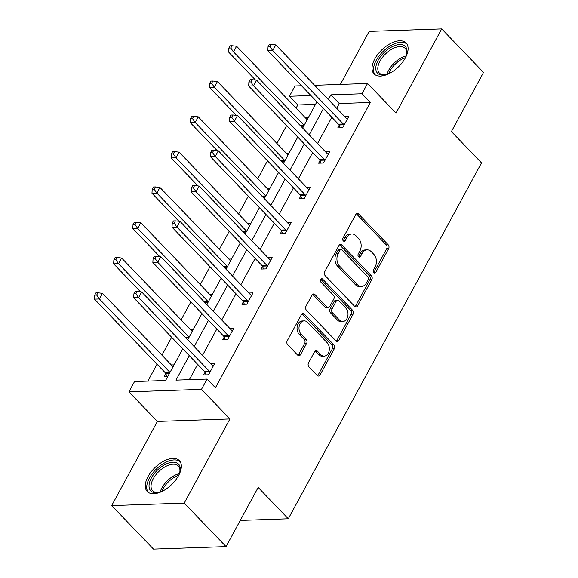 <?xml version="1.0" encoding="UTF-8"?>
<svg xmlns="http://www.w3.org/2000/svg" width="578" height="578" viewBox="0 0 578 578"><rect width="100%" height="100%" fill="white"/><g stroke="black" fill="none" stroke-linecap="round" stroke-linejoin="round"><path stroke-width="0.87" d="M373.814 272.664A1.965 1.423 88 0 0 374.725 273.069A1.965 1.423 88 0 0 375.808 272.303L388.618 248.706A2.803 2.037 88 0 0 388.185 244.776L358.627 214.033A2.803 2.037 88 0 0 357.32 213.448A2.803 2.037 88 0 0 355.773 214.546L342.964 238.136A1.965 1.423 88 0 0 343.274 240.889A1.965 1.423 88 0 0 344.185 241.293A1.965 1.423 88 0 0 345.268 240.527L346.923 237.479A8.966 6.517 88 0 1 351.872 233.982A8.966 6.517 88 0 1 356.034 235.838L358.497 238.396A8.966 6.517 88 0 1 359.899 250.975L358.237 254.024A1.965 1.423 88 0 0 358.541 256.776A1.965 1.423 88 0 0 359.458 257.181A1.965 1.423 88 0 0 360.535 256.415L362.196 253.366A8.966 6.517 88 0 1 367.138 249.869A8.966 6.517 88 0 1 371.307 251.726L373.771 254.284A8.966 6.517 88 0 1 375.165 266.855L373.511 269.912A1.965 1.423 88 0 0 373.814 272.664M373.728 272.563A1.965 1.423 88 0 0 373.85 272.368L386.66 248.778A2.803 2.037 88 0 0 386.22 244.848L356.662 214.098A2.803 2.037 88 0 0 356.351 213.831M343.188 240.788A1.965 1.423 88 0 0 343.303 240.6L344.965 237.544L346.923 237.479M358.454 256.675A1.965 1.423 88 0 0 358.577 256.48L360.231 253.431L362.196 253.366M148.019 476.59A22.267 11.892 136.1 0 1 164.08 460.984A22.267 11.892 136.1 0 1 179.361 460.63A22.267 11.892 136.1 0 1 178.602 475.542A22.267 11.892 136.1 0 1 162.541 491.148A22.267 11.892 136.1 0 1 147.253 491.502A22.267 11.892 136.1 0 1 148.019 476.59M374.775 58.956A22.267 11.892 136.1 0 1 390.836 43.35A22.267 11.892 136.1 0 1 406.124 42.996A22.267 11.892 136.1 0 1 405.359 57.901A22.267 11.892 136.1 0 1 389.297 73.507A22.267 11.892 136.1 0 1 374.017 73.861A22.267 11.892 136.1 0 1 374.775 58.956M111.684 505.591L184.223 503.098L229.921 418.934L157.382 421.434L111.684 505.591L153.51 549.1L226.049 546.6L258.171 487.442L288.285 518.769L481.51 162.895L451.396 131.567L483.519 72.409L441.693 28.9L369.154 31.4L340.37 84.41M226.049 546.6L184.223 503.098M308.493 362.912A2.803 2.037 88 0 0 308.934 366.842L317.228 375.469A2.803 2.037 88 0 0 318.529 376.047A2.803 2.037 88 0 0 320.075 374.956L334.301 348.751A2.803 2.037 88 0 0 333.867 344.82L304.31 314.071A2.803 2.037 88 0 0 303.002 313.493A2.803 2.037 88 0 0 301.456 314.584L287.23 340.789A2.803 2.037 88 0 0 287.671 344.719L297.684 355.138A2.803 2.037 88 0 0 298.985 355.716A2.803 2.037 88 0 0 300.531 354.625L306.622 343.411A2.803 2.037 88 0 0 306.181 339.481L301.217 334.315A7.5 5.448 88 0 1 299.223 326.05A7.5 5.448 88 0 1 304.187 320.884A7.5 5.448 88 0 1 307.669 322.437L327.126 342.675A7.5 5.448 88 0 1 329.12 350.94A7.5 5.448 88 0 1 324.157 356.113A7.5 5.448 88 0 1 320.674 354.56L317.43 351.186A2.803 2.037 88 0 0 316.13 350.608A2.803 2.037 88 0 0 314.584 351.699L308.493 362.912M314.634 85.298L367.557 83.478L395.995 113.064L441.693 28.9M367.557 83.478L361.965 93.773L330.891 94.843L328.333 99.553M189.295 355.629L175.994 380.129L207.069 379.06L215.435 387.759L370.332 102.472L361.965 93.773M207.069 379.06L201.476 389.355L128.937 391.848L134.529 381.552L165.604 380.483L182.785 348.845M229.921 418.934L201.476 389.355M354.726 306.405A2.803 2.037 88 0 0 356.026 306.983A2.803 2.037 88 0 0 357.572 305.892L371.799 279.687A2.803 2.037 88 0 0 371.365 275.757L341.808 245.007A2.803 2.037 88 0 0 340.5 244.429A2.803 2.037 88 0 0 338.954 245.52L324.728 271.725A2.803 2.037 88 0 0 325.168 275.655L354.726 306.405M353.05 314.215L338.824 340.42A2.803 2.037 88 0 1 337.277 341.511A2.803 2.037 88 0 1 335.977 340.933L306.419 310.191A2.803 2.037 88 0 1 305.979 306.261L312.069 295.047A2.803 2.037 88 0 1 313.616 293.949A2.803 2.037 88 0 1 314.916 294.534L326.902 307.005A2.803 2.037 88 0 0 328.203 307.583A2.803 2.037 88 0 0 329.749 306.492L333.788 299.05A2.803 2.037 88 0 0 333.354 295.12L320.877 282.136A1.965 1.423 88 0 1 320.356 279.976A1.965 1.423 88 0 1 321.65 278.625A1.965 1.423 88 0 1 322.56 279.029L352.616 310.292A2.803 2.037 88 0 1 353.05 314.215L351.092 314.288L336.866 340.493L338.824 340.42M240.267 520.417L288.285 518.769M193.247 329.583L190.502 329.677M231.568 258.995L228.83 259.089M269.897 188.406L267.159 188.5M308.219 117.818L305.48 117.912M315.53 104.358L297.793 104.972L296.073 108.129M286.637 125.52L276.913 143.423M267.469 160.814L257.752 178.718M248.309 196.108L238.591 214.012M229.148 231.395L219.423 249.306M209.987 266.689L200.263 284.6M190.819 301.983L181.102 319.894M171.659 337.277L161.934 355.181M157.035 364.205L147.867 381.097M289.058 153.112L286.32 153.206M250.729 223.7L247.991 223.794M212.408 294.289L209.669 294.383M174.079 364.87L171.341 364.964M167.938 376.184L164.419 376.307L165.792 373.778M297.793 104.972L289.426 96.266L295.018 85.97L301.499 85.754M157.382 421.434L128.937 391.848M310.899 95.529L289.426 96.266M187.684 339.828L201.946 313.558M206.845 304.534L221.107 278.264M226.005 269.24L240.267 242.97M245.166 233.946L259.435 207.675M264.334 198.651L278.596 172.381M283.495 163.357L297.757 137.087M302.655 128.063L316.917 101.793M323.434 108.57L309.172 134.847M304.274 143.864L290.012 170.134M285.113 179.158L270.851 205.428M265.952 214.452L251.683 240.723M246.784 249.747L232.522 276.017M227.624 285.041L213.361 311.311M208.463 320.335L194.194 346.605M370.332 102.472L339.257 103.541L336.699 108.252M331.801 117.276L317.539 143.546M312.64 152.57L298.378 178.84M293.48 187.857L279.21 214.135M274.312 223.151L260.049 249.429M255.151 258.445L240.889 284.716M235.99 293.74L221.721 320.01M216.822 329.034L202.56 355.304M197.662 364.328L189.331 379.667M339.257 103.541L330.891 94.843M210.551 363.62L214.669 363.475L208.528 374.79L203.629 374.956L205.002 372.427M229.719 328.326L233.83 328.181L227.689 339.496L222.79 339.662L224.163 337.133M248.88 293.032L252.998 292.887L246.857 304.201L241.951 304.368L243.324 301.839M268.04 257.737L272.159 257.593L266.017 268.907L261.119 269.073L262.491 266.545M287.201 222.443L291.319 222.306L285.178 233.613L280.279 233.787L281.652 231.251M306.369 187.149L310.487 187.012L304.339 198.319L299.44 198.492L300.813 195.956M325.53 151.855L329.648 151.718L323.507 163.025L318.601 163.198L319.981 160.662M344.69 116.561L348.809 116.424L342.667 127.738L337.769 127.904L339.142 125.375M367.138 249.869L365.18 249.934A8.966 6.517 88 0 0 360.231 253.431M351.872 233.982L349.907 234.047A8.966 6.517 88 0 0 344.965 237.544M355.036 306.672A2.803 2.037 88 0 0 355.615 305.957L369.841 279.752A2.803 2.037 88 0 0 369.4 275.822L339.842 245.079A2.803 2.037 88 0 0 339.532 244.812M368.172 279.738A1.965 1.423 88 0 0 367.868 276.985L341.923 249.999A1.965 1.423 88 0 0 341.013 249.595A1.965 1.423 88 0 0 339.929 250.353L338.181 253.576A8.966 6.517 88 0 0 339.575 266.147L357.312 284.6A8.966 6.517 88 0 0 361.481 286.457A8.966 6.517 88 0 0 366.423 282.96L368.172 279.738M341.013 249.595L339.048 249.66A1.965 1.423 88 0 0 337.971 250.426L339.929 250.353M361.481 286.457L359.516 286.522A8.966 6.517 88 0 1 355.354 284.665L337.617 266.22A8.966 6.517 88 0 1 336.223 253.648L337.971 250.426M336.288 341.201A2.803 2.037 88 0 0 336.866 340.493M328.203 307.583L326.245 307.648A2.803 2.037 88 0 1 324.944 307.07L312.958 294.599A2.803 2.037 88 0 0 312.647 294.332M320.696 279.188L350.651 310.357L352.616 310.292M339.344 319.937A7.5 5.448 88 0 0 342.826 321.491A7.5 5.448 88 0 0 347.783 316.325A7.5 5.448 88 0 0 345.796 308.06L338.939 300.928A2.803 2.037 88 0 0 337.639 300.35A2.803 2.037 88 0 0 336.093 301.441L332.054 308.883A2.803 2.037 88 0 0 332.487 312.806L339.344 319.937L337.386 320.01A7.5 5.448 88 0 0 340.868 321.563L342.826 321.491M337.639 300.35L335.674 300.416A2.803 2.037 88 0 0 334.127 301.506L336.093 301.441M337.386 320.01L330.529 312.879A2.803 2.037 88 0 1 330.089 308.948L334.127 301.506M351.092 314.288A2.803 2.037 88 0 0 350.651 310.357M324.157 356.113L322.199 356.178A7.5 5.448 88 0 1 318.716 354.625L315.472 351.251A2.803 2.037 88 0 0 315.162 350.983M304.187 320.884L302.222 320.949A7.5 5.448 88 0 0 297.265 326.122A7.5 5.448 88 0 0 299.26 334.38L301.217 334.315M297.995 355.405A2.803 2.037 88 0 0 298.573 354.697L304.664 343.476A2.803 2.037 88 0 0 304.223 339.553L299.26 334.38M317.539 375.736A2.803 2.037 88 0 0 318.11 375.021L332.343 348.816A2.803 2.037 88 0 0 331.902 344.885L302.345 314.143A2.803 2.037 88 0 0 302.034 313.876M307.2 119.704A2.854 2.074 -92 0 1 307.193 119.697L236.597 46.254L233.526 51.912L228.621 52.085L255.534 80.075M230.803 48.003L232.031 45.741L230.066 45.806L228.837 48.075L230.803 48.003L233.526 51.912L304.122 125.354A2.854 2.074 -92 0 1 304.129 125.354L300.177 125.484M232.031 45.741L236.597 46.254M228.621 52.085L228.837 48.075M344.04 125.202L343.867 124.812A2.854 2.074 88 0 0 343.332 124.003L272.737 50.561L275.807 44.911L346.403 118.346A2.854 2.074 88 0 0 347.118 118.83L347.436 118.952M340.225 127.817L338.968 124.985A2.854 2.074 88 0 0 338.433 124.169L267.831 50.734L272.737 50.561L270.013 46.652L271.241 44.39L269.276 44.463L268.048 46.724L270.013 46.652M268.048 46.724L267.831 50.734M275.807 44.911L271.241 44.39M288.039 154.991A2.854 2.074 -92 0 1 288.032 154.991L217.429 81.549L214.359 87.206L209.46 87.372L236.373 115.369M211.635 83.297L212.863 81.036L210.905 81.101L209.677 83.362L211.635 83.297L214.359 87.206L284.961 160.648A2.854 2.074 -92 0 1 284.968 160.648L281.016 160.778M212.863 81.036L217.429 81.549M209.46 87.372L209.677 83.362M268.871 190.285L198.268 116.843L195.198 122.5L190.299 122.666L217.212 150.663M192.474 118.591L193.702 116.33L191.744 116.395L190.516 118.656L192.474 118.591L195.198 122.5L265.801 195.935A2.854 2.074 -92 0 1 265.801 195.942L261.848 196.072M193.702 116.33L198.268 116.843M190.299 122.666L190.516 118.656M324.879 160.496L324.706 160.106A2.854 2.074 88 0 0 324.171 159.297L253.569 85.855L256.639 80.198L327.242 153.64A2.854 2.074 88 0 0 327.957 154.124L328.275 154.247M321.065 163.112L319.807 160.279A2.854 2.074 88 0 0 319.273 159.463L248.67 86.028L253.569 85.855L250.845 81.946L252.073 79.685L250.115 79.757L248.887 82.018L250.845 81.946M248.887 82.018L248.67 86.028M256.639 80.198L252.073 79.685M305.719 195.79L305.545 195.4A2.854 2.074 88 0 0 305.011 194.591L234.408 121.149L237.479 115.492L308.081 188.934A2.854 2.074 88 0 0 308.789 189.418L309.107 189.541M301.904 198.406L300.639 195.574A2.854 2.074 88 0 0 300.105 194.757L229.509 121.322L234.408 121.149L231.684 117.24L232.912 114.979L230.954 115.044L229.726 117.312L231.684 117.24M229.726 117.312L229.509 121.322M237.479 115.492L232.912 114.979M388.763 73.774A19.269 10.288 136.1 0 1 385.136 74.858A19.269 10.288 136.1 0 1 376.184 65.271A19.269 10.288 136.1 0 1 391.971 46.825A19.269 10.288 136.1 0 1 406.681 54.151A19.269 10.288 136.1 0 1 405.453 57.728M406.515 54.816A17.846 9.53 -43.9 0 0 405.106 48.321A17.846 9.53 -43.9 0 0 392.765 48.653A17.846 9.53 -43.9 0 0 379.378 73.059A17.846 9.53 -43.9 0 0 385.808 74.721M406.999 44.138A22.13 11.813 -43.9 0 0 392.057 44.896A22.13 11.813 -43.9 0 0 375.122 74.786M162.006 491.408A19.269 10.288 136.1 0 1 158.379 492.499A19.269 10.288 136.1 0 1 149.42 482.912A19.269 10.288 136.1 0 1 165.214 464.459A19.269 10.288 136.1 0 1 179.924 471.785A19.269 10.288 136.1 0 1 178.696 475.369M179.758 472.45A17.846 9.53 -43.9 0 0 178.349 465.962A17.846 9.53 -43.9 0 0 166.009 466.294A17.846 9.53 -43.9 0 0 152.621 490.693A17.846 9.53 -43.9 0 0 159.051 492.355M180.242 461.779A22.13 11.813 -43.9 0 0 165.294 462.537A22.13 11.813 -43.9 0 0 148.365 492.42M249.71 225.579A2.854 2.074 -92 0 1 249.703 225.572L179.108 152.137L176.037 157.794L171.131 157.96L198.044 185.957M173.313 153.885L174.542 151.624L172.576 151.689L171.348 153.95L173.313 153.885L176.037 157.794L246.633 231.229A2.854 2.074 -92 0 1 246.64 231.236L242.688 231.366M174.542 151.624L179.108 152.137M171.131 157.96L171.348 153.95M286.551 231.084L286.377 230.694A2.854 2.074 88 0 0 285.843 229.885L215.247 156.443L218.318 150.786L288.913 224.228A2.854 2.074 88 0 0 289.629 224.712L289.946 224.835M282.743 233.7L281.479 230.86A2.854 2.074 88 0 0 280.944 230.051L210.341 156.609L215.247 156.443L212.523 152.534L213.752 150.273L211.786 150.338L210.558 152.599L212.523 152.534M210.558 152.599L210.341 156.609M218.318 150.786L213.752 150.273M230.55 260.873A2.854 2.074 -92 0 1 230.543 260.866L159.94 187.431L156.869 193.088L151.971 193.254L178.884 221.251M154.145 189.179L155.374 186.918L153.416 186.983L152.187 189.244L154.145 189.179L156.869 193.088L227.472 266.523A2.854 2.074 -92 0 1 227.479 266.53L223.527 266.66M155.374 186.918L159.94 187.431M151.971 193.254L152.187 189.244M267.39 266.379L267.217 265.988A2.854 2.074 88 0 0 266.682 265.172L196.079 191.737L199.157 186.08L269.753 259.522A2.854 2.074 88 0 0 270.468 260.006L270.786 260.129M263.575 268.994L262.318 266.155A2.854 2.074 88 0 0 261.783 265.345L191.181 191.903L196.079 191.737L193.355 187.828L194.584 185.567L192.626 185.632L191.397 187.893L193.355 187.828M191.397 187.893L191.181 191.903M199.157 186.08L194.584 185.567M211.382 296.167A2.854 2.074 -92 0 1 211.382 296.16L140.779 222.725L137.709 228.382L132.81 228.548L159.723 256.545M134.985 224.474L136.213 222.212L134.255 222.277L133.027 224.539L134.985 224.474L137.709 228.382L208.311 301.817A2.854 2.074 -92 0 1 208.311 301.824L204.366 301.954M136.213 222.212L140.779 222.725M132.81 228.548L133.027 224.539M248.229 301.673L248.056 301.283A2.854 2.074 88 0 0 247.521 300.466L176.919 227.031L179.989 221.374L250.592 294.809A2.854 2.074 88 0 0 251.307 295.3L251.625 295.423M244.415 304.288L243.157 301.449A2.854 2.074 88 0 0 242.616 300.639L172.02 227.197L176.919 227.031L174.195 223.122L175.423 220.861L173.465 220.926L172.237 223.187L174.195 223.122M172.237 223.187L172.02 227.197M179.989 221.374L175.423 220.861M192.221 331.461A2.854 2.074 -92 0 1 192.214 331.454L121.618 258.019L118.548 263.676L113.649 263.843L140.555 291.839M115.824 259.768L117.052 257.499L115.094 257.571L113.866 259.833L115.824 259.768L118.548 263.676L189.143 337.111A2.854 2.074 -92 0 1 189.151 337.119L185.198 337.249M117.052 257.499L121.618 258.019M113.649 263.843L113.866 259.833M229.069 336.967L228.895 336.577A2.854 2.074 88 0 0 228.353 335.76L157.758 262.325L160.828 256.668L231.431 330.103A2.854 2.074 88 0 0 232.139 330.594L232.457 330.71M225.254 339.575L223.989 336.743A2.854 2.074 88 0 0 223.455 335.934L152.859 262.491L157.758 262.325L155.034 258.417L156.262 256.155L154.304 256.22L153.076 258.482L155.034 258.417M153.076 258.482L152.859 262.491M160.828 256.668L156.262 256.155M173.06 366.755A2.854 2.074 -92 0 1 173.053 366.748L102.458 293.313L99.387 298.963L94.481 299.137L165.084 372.572A2.854 2.074 -92 0 1 165.619 373.388L166.876 376.22M96.663 295.055L97.892 292.793L95.926 292.865L94.698 295.127L96.663 295.055L99.387 298.963L169.983 372.405A2.854 2.074 -92 0 1 169.99 372.413M97.892 292.793L102.458 293.313M94.481 299.137L94.698 295.127M209.901 372.254L209.727 371.871A2.854 2.074 88 0 0 209.193 371.054L138.597 297.619L141.668 291.962L212.263 365.397A2.854 2.074 88 0 0 212.979 365.888L213.296 366.004M206.086 374.869L204.829 372.037A2.854 2.074 88 0 0 204.294 371.22L133.691 297.786L138.597 297.619L135.873 293.711L137.102 291.449L135.136 291.514L133.908 293.776L135.873 293.711M133.908 293.776L133.691 297.786M141.668 291.962L137.102 291.449M373.85 272.368L375.808 272.303M343.303 240.6L345.268 240.527M358.577 256.48L360.535 256.415M356.662 214.098L358.627 214.033M386.22 244.848L388.185 244.776M386.66 248.778L388.618 248.706M339.842 245.079L341.808 245.007M369.4 275.822L371.365 275.757M369.841 279.752L371.799 279.687M355.615 305.957L357.572 305.892M336.223 253.648L338.181 253.576M337.617 266.22L339.575 266.147M355.354 284.665L357.312 284.6M312.958 294.599L314.916 294.534M324.944 307.07L326.902 307.005M320.768 279.095L322.56 279.029M330.089 308.948L332.054 308.883M330.529 312.879L332.487 312.806M315.472 351.251L317.43 351.186M318.716 354.625L320.674 354.56M304.223 339.553L306.181 339.481M304.664 343.476L306.622 343.411M298.573 354.697L300.531 354.625M302.345 314.143L304.31 314.071M331.902 344.885L333.867 344.82M332.343 348.816L334.301 348.751M318.11 375.021L320.075 374.956M300.95 126.293L303.674 126.199M343.867 124.812L338.968 124.985M343.332 124.003L338.433 124.169M281.789 161.587L284.506 161.493M262.629 196.881L265.345 196.787M324.706 160.106L319.807 160.279M324.171 159.297L319.273 159.463M305.545 195.4L300.639 195.574M305.011 194.591L300.105 194.757M386.964 74.41A17.846 9.53 136.1 0 1 401.479 57.721A17.846 9.53 136.1 0 1 406.161 55.958M405.496 57.634A17.261 9.219 -43.9 0 0 402.295 58.978A17.261 9.219 -43.9 0 0 388.669 73.811M160.207 492.051A17.846 9.53 136.1 0 1 174.722 475.362A17.846 9.53 136.1 0 1 179.404 473.592M178.739 475.275A17.261 9.219 -43.9 0 0 175.531 476.619A17.261 9.219 -43.9 0 0 161.912 491.452M243.461 232.175L246.185 232.081M286.377 230.694L281.479 230.86M285.843 229.885L280.944 230.051M224.3 267.462L227.017 267.368M267.217 265.988L262.318 266.155M266.682 265.172L261.783 265.345M205.139 302.756L207.856 302.662M248.056 301.283L243.157 301.449M247.521 300.466L242.616 300.639M185.971 338.051L188.695 337.957M228.895 336.577L223.989 336.743M228.353 335.76L223.455 335.934M165.084 372.572L169.983 372.405M165.619 373.388L169.535 373.251M209.727 371.871L204.829 372.037M209.193 371.054L204.294 371.22"/></g></svg>
